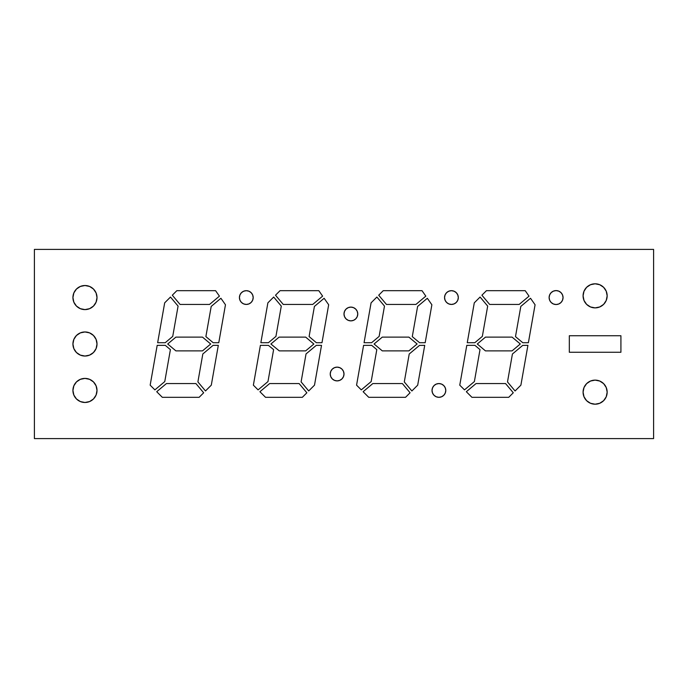<?xml version="1.0" encoding="UTF-8"?>
<svg xmlns="http://www.w3.org/2000/svg" width="688" height="688" viewBox="0 0 688 688"><rect width="100%" height="100%" fill="white"/><g stroke="black" fill="none" stroke-linecap="round" stroke-linejoin="round"><path stroke-width="1.03" d="M96.088 339.39A12.04 12.04 0 0 0 72.928 344A12.04 12.04 0 0 0 84.968 356.04A12.04 12.04 0 0 1 72.928 344A12.04 12.04 0 0 1 84.968 331.96L89.578 332.88L93.482 335.486L96.088 339.39L97.008 344L96.088 348.61L93.482 352.514L89.578 355.12L84.968 356.04L80.358 355.12L76.454 352.514L73.848 348.61L72.928 344L73.848 339.39L76.454 335.486L80.358 332.88L84.968 331.96A12.04 12.04 0 0 1 97.008 344A12.04 12.04 0 0 1 84.968 356.04A12.04 12.04 0 0 0 96.088 348.61L97.008 344M96.088 385.83A12.04 12.04 0 0 0 72.928 390.44A12.04 12.04 0 0 0 84.968 402.48A12.04 12.04 0 0 1 72.928 390.44A12.04 12.04 0 0 1 84.968 378.4L89.578 379.32L93.482 381.926L96.088 385.83L97.008 390.44L96.088 395.05L93.482 398.954L89.578 401.56L84.968 402.48L80.358 401.56L76.454 398.954L73.848 395.05L72.928 390.44L73.848 385.83L76.454 381.926L80.358 379.32L84.968 378.4A12.04 12.04 0 0 1 97.008 390.44A12.04 12.04 0 0 1 84.968 402.48A12.04 12.04 0 0 0 96.088 395.05L97.008 390.44M96.088 292.95A12.04 12.04 0 0 0 72.928 297.56A12.04 12.04 0 0 0 84.959 309.6A12.04 12.04 0 0 1 72.928 297.56A12.04 12.04 0 0 1 84.968 285.52L89.578 286.44L93.482 289.046L96.088 292.95L97.008 297.56L96.088 302.17L93.482 306.074L89.578 308.68L84.968 309.6L80.358 308.68L76.454 306.074L73.848 302.17L72.928 297.56L73.848 292.95L76.454 289.046L80.358 286.44L84.968 285.52A12.04 12.04 0 0 1 97.008 297.56A12.04 12.04 0 0 1 84.968 309.6A12.04 12.04 0 0 0 96.088 302.17L97.008 297.56M606.24 291.23A12.04 12.04 0 0 0 583.08 295.84A12.04 12.04 0 0 0 595.12 307.88A12.04 12.04 0 0 1 583.08 295.84A12.04 12.04 0 0 1 595.12 283.8L599.73 284.72L603.634 287.326L606.24 291.23L607.16 295.84L606.24 300.45L603.634 304.354L599.73 306.96L595.12 307.88L590.51 306.96L586.606 304.354L584 300.45L583.08 295.84L584 291.23L586.606 287.326L590.51 284.72L595.12 283.8A12.04 12.04 0 0 1 607.16 295.84A12.04 12.04 0 0 1 595.12 307.88A12.04 12.04 0 0 0 606.24 300.45M606.24 387.55A12.04 12.04 0 0 0 583.08 392.16A12.04 12.04 0 0 0 595.111 404.2A12.04 12.04 0 0 1 583.08 392.16A12.04 12.04 0 0 1 595.12 380.12L599.73 381.04L603.634 383.646L606.24 387.55L607.16 392.16L606.24 396.77L603.634 400.674L599.73 403.28L595.12 404.2L590.51 403.28L586.606 400.674L584 396.77L583.08 392.16L584 387.55L586.606 383.646L590.51 381.04L595.12 380.12A12.04 12.04 0 0 1 607.16 392.16A12.04 12.04 0 0 1 595.12 404.2A12.04 12.04 0 0 0 606.24 396.77M444.551 297.56A6.88 6.88 0 0 0 451.431 304.44A6.88 6.88 0 0 1 444.551 297.56A6.88 6.88 0 0 1 451.431 290.68L454.063 291.205L456.29 292.692L457.787 294.928L458.311 297.56L457.787 300.192L456.29 302.428L454.063 303.915L451.431 304.44L448.8 303.915L446.564 302.428L445.076 300.192L444.551 297.56L445.076 294.928L446.564 292.692L448.8 291.205L451.431 290.68A6.88 6.88 0 0 1 458.311 297.56A6.88 6.88 0 0 1 451.431 304.44A6.88 6.88 0 0 0 458.311 297.56A6.88 6.88 0 0 0 451.431 290.68A6.88 6.88 0 0 1 458.311 297.56A6.88 6.88 0 0 1 451.431 304.44A6.88 6.88 0 0 1 444.551 297.56A6.88 6.88 0 0 1 451.431 290.68M556.076 290.594A6.966 6.966 0 0 0 549.119 297.551A6.966 6.966 0 0 0 556.076 304.526A6.966 6.966 0 0 1 549.119 297.56A6.966 6.966 0 0 1 556.085 290.594L558.751 291.127L561.012 292.632L562.517 294.894L563.051 297.56L562.517 300.226L561.012 302.488L558.751 303.993L556.085 304.526L553.419 303.993L551.157 302.488L549.643 300.226L549.119 297.56L549.643 294.894L551.157 292.632L553.419 291.127L556.085 290.594A6.966 6.966 0 0 1 563.051 297.56A6.966 6.966 0 0 1 556.085 304.526A6.966 6.966 0 0 0 563.051 297.56A6.966 6.966 0 0 0 556.085 290.594A6.966 6.966 0 0 1 563.051 297.56A6.966 6.966 0 0 1 556.085 304.526A6.966 6.966 0 0 1 549.119 297.56A6.966 6.966 0 0 1 556.085 290.594M438.901 383.56A6.88 6.88 0 0 0 432.021 390.44A6.88 6.88 0 0 0 438.901 397.32A6.88 6.88 0 0 1 432.021 390.44A6.88 6.88 0 0 1 438.901 383.56L441.533 384.085L443.769 385.572L445.256 387.808L445.781 390.44L445.256 393.072L443.769 395.308L441.533 396.795L438.901 397.32L436.269 396.795L434.033 395.308L432.546 393.072L432.021 390.44L432.546 387.808L434.033 385.572L436.269 384.085L438.901 383.56A6.88 6.88 0 0 1 445.781 390.44A6.88 6.88 0 0 1 438.901 397.32A6.88 6.88 0 0 0 445.781 390.44A6.88 6.88 0 0 0 438.901 383.56A6.88 6.88 0 0 1 445.781 390.44A6.88 6.88 0 0 1 438.901 397.32A6.88 6.88 0 0 1 432.021 390.44A6.88 6.88 0 0 1 438.901 383.56M337.111 367.134A6.88 6.88 0 0 0 332.252 378.873A6.88 6.88 0 0 0 337.111 380.894A6.88 6.88 0 0 1 330.24 374.014A6.88 6.88 0 0 1 337.12 367.134L339.752 367.659L341.988 369.146L343.475 371.382L344 374.014L343.475 376.646L341.988 378.873L339.752 380.369L337.12 380.894L334.488 380.369L332.252 378.873L330.765 376.646L330.24 374.014L330.765 371.382L332.252 369.146L334.488 367.659L337.12 367.134A6.88 6.88 0 0 1 344 374.014A6.88 6.88 0 0 1 337.12 380.894A6.88 6.88 0 0 0 339.76 367.659A6.88 6.88 0 0 0 337.129 367.134A6.88 6.88 0 0 1 344 374.014A6.88 6.88 0 0 1 337.12 380.894A6.88 6.88 0 0 1 330.24 374.014A6.88 6.88 0 0 1 337.12 367.134M350.871 307.106A6.88 6.88 0 0 0 348.24 320.341A6.88 6.88 0 0 0 350.871 320.866A6.88 6.88 0 0 1 344 313.986A6.88 6.88 0 0 1 350.88 307.106L353.512 307.631L355.748 309.127L357.235 311.354L357.76 313.986L357.235 316.618L355.748 318.854L353.512 320.341L350.88 320.866L348.248 320.341L346.012 318.854L344.525 316.618L344 313.986L344.525 311.354L346.012 309.127L348.248 307.631L350.88 307.106A6.88 6.88 0 0 1 357.76 313.986A6.88 6.88 0 0 1 350.88 320.866A6.88 6.88 0 0 0 355.748 309.127A6.88 6.88 0 0 0 350.889 307.106A6.88 6.88 0 0 1 357.76 313.986A6.88 6.88 0 0 1 350.88 320.866A6.88 6.88 0 0 1 344 313.986A6.88 6.88 0 0 1 350.88 307.106M239.424 297.56A6.88 6.88 0 0 0 246.304 304.44A6.88 6.88 0 0 1 239.424 297.56A6.88 6.88 0 0 1 246.304 290.68L248.936 291.205L251.172 292.692L252.659 294.928L253.184 297.56L252.659 300.192L251.172 302.428L248.936 303.915L246.304 304.44L243.672 303.915L241.436 302.428L239.949 300.192L239.424 297.56L239.949 294.928L241.436 292.692L243.672 291.205L246.304 290.68A6.88 6.88 0 0 1 253.184 297.56A6.88 6.88 0 0 1 246.304 304.44A6.88 6.88 0 0 0 253.184 297.56A6.88 6.88 0 0 0 246.304 290.68A6.88 6.88 0 0 1 253.184 297.56A6.88 6.88 0 0 1 246.304 304.44A6.88 6.88 0 0 1 239.424 297.56A6.88 6.88 0 0 1 246.304 290.68M34.4 438.6L653.6 438.6L653.6 249.4L34.4 249.4L34.4 438.6L653.6 438.6L653.6 249.4L34.4 249.4L34.4 438.6L653.6 438.6L653.6 249.4L34.4 249.4L34.4 438.6M569.32 352.256L569.32 335.744L620.92 335.744L620.92 352.256L569.32 352.256L569.32 335.744L569.32 352.256L620.92 352.256L569.32 352.256L569.32 335.744L620.92 335.744L620.92 352.256L569.32 352.256M477.291 344L485.487 337.12L512.096 337.12L520.317 343.974L512.07 350.88L485.444 350.88L477.291 344L485.487 337.12L477.291 344L485.487 337.12L512.096 337.12L520.317 343.974L512.096 337.12L520.317 343.974L512.07 350.88L485.444 350.88L512.07 350.88L485.444 350.88L477.291 344M374.091 344L382.287 337.12L408.896 337.12L417.117 343.974L408.87 350.88L382.304 350.88L374.091 344L382.287 337.12L374.091 344L382.287 337.12L408.896 337.12L417.117 343.974L408.896 337.12L417.117 343.974L408.87 350.88L382.304 350.88L408.87 350.88L382.304 350.88L374.091 344M507.495 381.935L512.414 354.019L522.691 345.41L527.92 345.35L520.893 385.16L515.08 390.973L507.495 381.935L515.08 390.973L520.893 385.16L527.92 345.35L520.893 385.16L515.08 390.973L507.495 381.935L512.414 354.019L522.691 345.41L527.92 345.35L520.893 385.16L515.08 390.973L507.495 381.935L512.414 354.019L522.691 345.41L527.92 345.35L522.691 345.41L512.414 354.019L507.495 381.935M466.326 391.713L476.036 383.56L505.56 383.56L513.282 392.771L508.733 397.32L471.934 397.32L466.326 391.713L476.036 383.56L466.326 391.713L471.934 397.32L508.733 397.32L513.282 392.771L508.733 397.32L471.934 397.32L466.326 391.713L476.036 383.56L505.56 383.56L513.282 392.771L508.733 397.32L471.934 397.32L466.326 391.713M459.765 385.16L466.791 345.35L474.918 345.333L480.009 349.624L474.376 381.573L464.486 389.872L459.765 385.16L466.791 345.35L459.765 385.16L464.486 389.872L459.765 385.16L466.791 345.35L474.918 345.333L480.009 349.624L474.376 381.573L464.486 389.872L459.765 385.16M404.295 381.935L409.214 354.019L419.491 345.41L424.72 345.35L417.693 385.16L411.88 390.973L404.295 381.935L411.88 390.973L417.693 385.16L424.72 345.35L417.693 385.16L411.88 390.973L404.295 381.935L409.214 354.019L419.491 345.41L424.72 345.35L417.693 385.16L411.88 390.973L404.295 381.935L409.214 354.019L419.491 345.41L424.72 345.35L419.491 345.41L409.214 354.019L404.295 381.935M425.184 342.719L419.585 342.719L412.284 336.63L417.607 306.435L427.325 298.282L431.875 304.767L425.184 342.719L419.585 342.719L425.184 342.719L431.875 304.767L425.184 342.719L419.585 342.719L412.284 336.63L419.585 342.719L412.284 336.63L417.607 306.435L427.325 298.282L417.607 306.435L427.325 298.282L431.875 304.767L425.184 342.719M371.081 302.84L376.886 297.035L384.48 306.091L379.14 336.398L371.623 342.701L364.055 342.719L371.081 302.84L364.055 342.719L371.081 302.84L376.886 297.035L384.48 306.091L379.14 336.398L371.623 342.701L364.055 342.719L371.081 302.84L376.886 297.035L384.48 306.091L379.14 336.398L371.623 342.701L364.055 342.719L371.623 342.701L379.14 336.398L384.48 306.091L376.886 297.035L371.081 302.84M356.565 385.16L363.591 345.35L371.701 345.35L376.809 349.624L371.176 381.573L361.286 389.872L356.565 385.16L363.591 345.35L356.565 385.16L361.286 389.872L356.565 385.16L363.591 345.35L371.701 345.35L376.809 349.624L371.176 381.573L361.286 389.872L356.565 385.16M267.881 302.84L273.686 297.035L281.289 306.091L275.94 336.398L268.423 342.701L260.855 342.719L267.881 302.84L260.855 342.719L267.881 302.84L273.686 297.035L281.289 306.091L275.94 336.398L268.423 342.701L260.855 342.719L267.881 302.84L273.686 297.035L281.289 306.091L275.94 336.398L268.423 342.701L260.855 342.719L268.423 342.701L275.94 336.398L281.289 306.091L273.686 297.035L267.881 302.84M259.926 391.713L269.644 383.56L299.108 383.56L306.865 392.796L302.333 397.32L265.534 397.32L259.926 391.713L269.644 383.56L259.926 391.713L265.534 397.32L302.333 397.32L306.865 392.796L302.333 397.32L265.534 397.32L259.926 391.713L269.644 383.56L299.108 383.56L306.865 392.796L302.333 397.32L265.534 397.32L259.926 391.713M283.25 304.44L275.51 295.212L280.042 290.68L318.811 290.68L322.629 296.132L312.722 304.44L283.25 304.44L275.51 295.212L280.042 290.68L318.811 290.68L280.042 290.68L318.811 290.68L322.629 296.132L312.722 304.44L283.25 304.44L275.51 295.212L280.042 290.68L275.51 295.212L283.25 304.44L312.722 304.44L283.25 304.44M253.373 385.16L260.391 345.35L268.466 345.393L273.609 349.624L267.976 381.573L258.086 389.872L253.373 385.16L260.391 345.35L253.373 385.16L258.086 389.872L253.373 385.16L260.391 345.35L268.466 345.393L273.609 349.624L267.976 381.573L258.086 389.872L253.373 385.16M157.647 342.719L164.681 302.84L170.478 297.044L178.08 306.1L172.731 336.406L165.215 342.719L157.647 342.719L164.681 302.84L170.478 297.044L178.08 306.1L172.731 336.406L165.215 342.719L157.647 342.719L164.681 302.84L170.478 297.044L178.08 306.1L172.731 336.406L165.215 342.719L157.647 342.719L164.681 302.84L170.478 297.044L178.08 306.1L172.731 336.406L165.215 342.719L157.647 342.719M176.842 290.68L215.602 290.68L219.429 296.15L209.548 304.44L180.058 304.44L172.31 295.212L176.842 290.68L215.602 290.68L219.429 296.15L209.548 304.44L180.058 304.44L172.31 295.212L180.058 304.44L172.31 295.212L176.842 290.68L215.602 290.68L219.429 296.15L209.548 304.44L180.058 304.44L209.548 304.44L219.429 296.15L215.602 290.68L176.842 290.68L172.31 295.212L176.842 290.68M150.165 385.16L157.182 345.35L165.301 345.35L170.4 349.633L164.767 381.582L154.886 389.881L150.165 385.16L157.182 345.35L150.165 385.16L154.886 389.881L150.165 385.16L157.182 345.35L165.301 345.35L170.4 349.633L164.767 381.582L154.886 389.881L150.165 385.16M199.133 397.32L162.325 397.32L156.718 391.704L166.427 383.56L195.917 383.56L203.665 392.788L199.133 397.32L162.325 397.32L199.133 397.32L203.665 392.788L199.133 397.32L162.325 397.32L156.718 391.704L162.325 397.32L156.718 391.704L166.427 383.56L156.718 391.704L166.427 383.56L195.917 383.56L203.665 392.788L199.133 397.32M205.497 390.956L197.895 381.9L202.822 353.985L213.099 345.35L218.311 345.35L211.293 385.16L205.497 390.956L197.895 381.9L205.497 390.956L211.293 385.16L218.311 345.35L211.293 385.16L205.497 390.956L197.895 381.9L202.822 353.985L213.099 345.35L218.311 345.35L211.293 385.16L205.497 390.956M211.207 306.418L220.917 298.265L225.466 304.767L218.775 342.719L213.185 342.719L205.884 336.595L211.207 306.418L220.917 298.265L225.466 304.767L218.775 342.719L225.466 304.767L218.775 342.719L213.185 342.719L218.775 342.719L213.185 342.719L205.884 336.595L213.185 342.719L205.884 336.595L211.207 306.418L220.917 298.265L225.466 304.767L220.917 298.265L211.207 306.418L205.884 336.595L211.207 306.418M321.984 342.719L316.385 342.719L309.101 336.552L314.407 306.444L324.134 298.282L328.675 304.767L321.984 342.719L316.385 342.719L321.984 342.719L328.675 304.767L321.984 342.719L316.385 342.719L309.101 336.552L316.385 342.719L309.101 336.552L314.407 306.444L324.134 298.282L314.407 306.444L324.134 298.282L328.675 304.767L321.984 342.719M301.103 381.892L306.031 353.942L316.317 345.342L321.52 345.359L314.502 385.16L308.706 390.947L301.103 381.892L308.706 390.947L314.502 385.16L321.52 345.359L314.502 385.16L308.706 390.947L301.103 381.892L306.031 353.942L316.317 345.342L321.52 345.359L314.502 385.16L308.706 390.947L301.103 381.892L306.031 353.942L316.317 345.342L321.52 345.359L316.317 345.342L306.031 353.942L301.103 381.892M167.7 344L175.896 337.12L202.504 337.12L210.7 344L202.504 350.88L175.896 350.88L167.7 344L175.896 337.12L167.7 344L175.896 337.12L202.504 337.12L210.7 344L202.504 337.12L210.7 344L202.504 350.88L175.896 350.88L202.504 350.88L175.896 350.88L167.7 344M305.661 350.88L279.276 350.88L270.909 344L279.104 337.12L305.687 337.12L313.857 344.034L305.661 350.88L279.276 350.88L270.909 344L279.104 337.12L270.909 344L279.104 337.12L305.687 337.12L313.857 344.034L305.687 337.12L313.857 344.034L305.661 350.88L279.276 350.88L270.909 344L279.276 350.88L305.661 350.88L313.857 344.034L305.661 350.88M386.45 304.44L378.71 295.212L383.242 290.68L422.011 290.68L425.829 296.132L415.93 304.44L386.45 304.44L378.71 295.212L383.242 290.68L422.011 290.68L383.242 290.68L422.011 290.68L425.829 296.132L415.93 304.44L386.45 304.44L378.71 295.212L383.242 290.68L378.71 295.212L386.45 304.44L415.93 304.44L386.45 304.44M363.126 391.713L372.836 383.56L402.36 383.56L410.082 392.771L405.533 397.32L368.734 397.32L363.126 391.713L372.836 383.56L363.126 391.713L368.734 397.32L405.533 397.32L410.082 392.771L405.533 397.32L368.734 397.32L363.126 391.713L372.836 383.56L402.36 383.56L410.082 392.771L405.533 397.32L368.734 397.32L363.126 391.713M474.281 302.84L480.086 297.035L487.68 306.091L482.34 336.398L474.823 342.701L467.255 342.719L474.281 302.84L467.255 342.719L474.281 302.84L480.086 297.035L487.68 306.091L482.34 336.398L474.823 342.701L467.255 342.719L474.281 302.84L480.086 297.035L487.68 306.091L482.34 336.398L474.823 342.701L467.255 342.719L474.823 342.701L482.34 336.398L487.68 306.091L480.086 297.035L474.281 302.84M528.384 342.719L522.785 342.719L515.484 336.63L520.816 306.401L530.517 298.257L535.075 304.767L528.384 342.719L522.785 342.719L528.384 342.719L535.075 304.767L528.384 342.719L522.785 342.719L515.484 336.63L522.785 342.719L515.484 336.63L520.816 306.401L530.517 298.257L520.816 306.401L530.517 298.257L535.075 304.767L528.384 342.719M489.65 304.44L481.91 295.212L486.442 290.68L525.211 290.68L529.038 296.158L519.165 304.44L489.65 304.44L481.91 295.212L486.442 290.68L525.211 290.68L486.442 290.68L525.211 290.68L529.038 296.158L519.165 304.44L489.65 304.44L481.91 295.212L486.442 290.68L481.91 295.212L489.65 304.44L519.165 304.44L489.65 304.44M157.182 345.35L165.301 345.35L170.4 349.633L164.767 381.582L154.886 389.881L164.767 381.582L170.4 349.633L165.301 345.35L157.182 345.35M166.427 383.56L195.917 383.56L203.665 392.788L195.917 383.56L166.427 383.56M197.895 381.9L202.822 353.985L213.099 345.35L218.311 345.35L213.099 345.35L202.822 353.985L197.895 381.9M260.391 345.35L268.466 345.393L273.609 349.624L267.976 381.573L258.086 389.872L267.976 381.573L273.609 349.624L268.466 345.393L260.391 345.35M318.811 290.68L322.629 296.132L312.722 304.44L322.629 296.132L318.811 290.68M309.101 336.552L314.407 306.444L309.101 336.552M324.134 298.282L328.675 304.767L324.134 298.282M269.644 383.56L299.108 383.56L306.865 392.796L299.108 383.56L269.644 383.56M346.012 309.127L345.617 309.557M341.988 378.873L342.383 378.443M175.896 337.12L202.504 337.12L175.896 337.12M210.7 344L202.504 350.88L210.7 344M279.104 337.12L305.687 337.12L279.104 337.12M363.591 345.35L371.701 345.35L376.809 349.624L371.176 381.573L361.286 389.872L371.176 381.573L376.809 349.624L371.701 345.35L363.591 345.35M422.011 290.68L425.829 296.132L415.93 304.44L425.829 296.132L422.011 290.68M412.284 336.63L417.607 306.435L412.284 336.63M427.325 298.282L431.875 304.767L427.325 298.282M372.836 383.56L402.36 383.56L410.082 392.771L402.36 383.56L372.836 383.56M466.791 345.35L474.918 345.333L480.009 349.624L474.376 381.573L464.486 389.872L474.376 381.573L480.009 349.624L474.918 345.333L466.791 345.35M476.036 383.56L505.56 383.56L513.282 392.771L505.56 383.56L476.036 383.56M515.484 336.63L520.816 306.401L515.484 336.63M530.517 298.257L535.075 304.767L530.517 298.257M525.211 290.68L529.038 296.158L519.165 304.44L529.038 296.158L525.211 290.68M558.751 291.127L557.443 290.723M382.287 337.12L408.896 337.12L382.287 337.12M417.117 343.974L408.87 350.88L417.117 343.974M485.487 337.12L512.096 337.12L485.487 337.12M520.317 343.974L512.07 350.88L520.317 343.974M586.606 400.674L590.51 403.28M595.12 307.88A12.04 12.04 0 0 1 583.08 295.84A12.04 12.04 0 0 1 595.12 283.8A12.04 12.04 0 0 1 607.16 295.84A12.04 12.04 0 0 1 595.12 307.88L599.73 306.96M586.606 304.354L590.51 306.96M76.454 306.074L80.358 308.68M80.358 332.88L79.636 333.207M569.32 335.744L620.92 335.744L620.92 352.256L620.92 335.744L569.32 335.744M84.968 356.04A12.04 12.04 0 0 1 72.928 344A12.04 12.04 0 0 1 84.968 331.96A12.04 12.04 0 0 1 97.008 344A12.04 12.04 0 0 1 84.968 356.04M84.968 402.48A12.04 12.04 0 0 1 72.928 390.44A12.04 12.04 0 0 1 84.968 378.4A12.04 12.04 0 0 1 97.008 390.44A12.04 12.04 0 0 1 84.968 402.48M84.968 309.6A12.04 12.04 0 0 1 72.928 297.56A12.04 12.04 0 0 1 84.968 285.52A12.04 12.04 0 0 1 97.008 297.56A12.04 12.04 0 0 1 84.968 309.6M595.12 404.2A12.04 12.04 0 0 1 583.08 392.16A12.04 12.04 0 0 1 595.12 380.12A12.04 12.04 0 0 1 607.16 392.16A12.04 12.04 0 0 1 595.12 404.2"/></g></svg>
